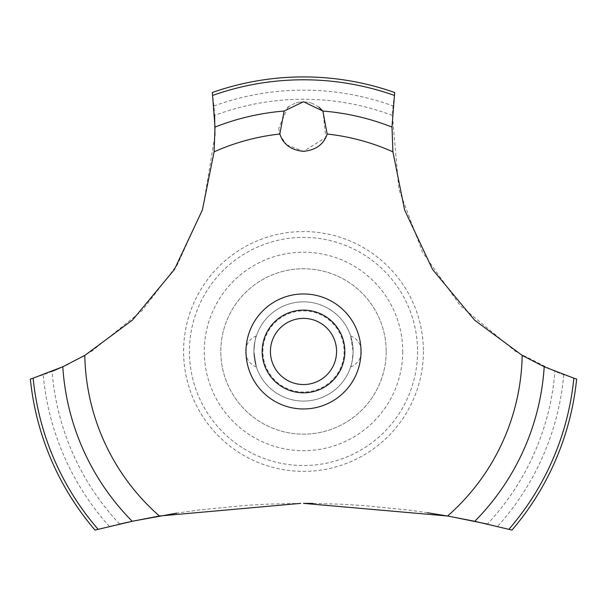 <?xml version="1.0" encoding="UTF-8"?>
<svg xmlns="http://www.w3.org/2000/svg" width="607" height="607" viewBox="0 0 607 607"><rect width="100%" height="100%" fill="white"/><g stroke="black" fill="none" stroke-linecap="round" stroke-linejoin="round"><path stroke-width="0.46" stroke-dasharray="3.04 2.28" d="M386.196 351.461A82.696 82.696 0 0 1 303.5 434.157A82.696 82.696 0 0 1 220.804 351.461A82.696 82.696 0 0 1 303.5 268.772A82.696 82.696 0 0 1 386.196 351.461A82.696 82.696 0 0 1 303.5 434.157A82.696 82.696 0 0 1 220.804 351.461A82.696 82.696 0 0 1 303.5 268.772A82.696 82.696 0 0 1 386.196 351.461M417.563 351.461A114.063 114.063 0 0 1 303.5 465.523A114.063 114.063 0 0 1 189.437 351.461A114.063 114.063 0 0 1 303.5 237.398A114.063 114.063 0 0 1 417.563 351.461M402.729 351.461A99.229 99.229 0 0 1 303.5 450.69A99.229 99.229 0 0 1 204.271 351.461A99.229 99.229 0 0 1 303.5 252.231A99.229 99.229 0 0 1 402.729 351.461M423.405 351.461A119.905 119.905 0 0 1 303.5 471.366A119.905 119.905 0 0 1 183.595 351.461A119.905 119.905 0 0 1 303.5 231.555A119.905 119.905 0 0 1 423.405 351.461M300.685 503.37L268.461 504.106L246.07 505.358L199.84 509.888L176.895 513.112M119.602 524.069A826.924 826.924 0 0 0 109.442 526.459L95.011 530.078A274.539 274.539 0 0 1 30.35 379.049L43.234 374.762A260.479 260.479 0 0 0 52.073 371.378A252.216 252.216 0 0 0 119.602 524.069M64.046 366.188L66.709 364.936M67.688 364.466L91.422 351.461L142.213 310.488L177.358 264.758L202.92 208.322L214.961 135.475M427.556 512.725L409.725 510.214L363.676 505.555L341.02 504.212L312.992 503.415M392.38 115.429A252.216 252.216 0 0 0 214.62 115.429A260.479 260.479 0 0 0 213.922 105.982L212.329 92.499A274.539 274.539 0 0 1 394.671 92.499L393.078 105.982A260.479 260.479 0 0 0 392.38 115.429L398.913 189.536L422.639 252.444L460.205 305.594L515.578 351.461L554.927 371.378A260.479 260.479 0 0 0 563.766 374.762L576.65 379.049A274.539 274.539 0 0 1 511.989 530.078L497.558 526.459A826.924 826.924 0 0 0 487.398 524.069A252.216 252.216 0 0 0 554.927 371.378M307.772 102.097L299.205 102.105M299.031 102.135L295.199 103.16M294.843 103.289L288.226 106.991M287.817 107.318L278.75 128.244M278.75 128.259L279.584 133.13M279.85 134.026L280.669 136.241L286.641 144.732M286.732 144.815L303.5 151.348L325.769 137.47L323.015 111.225M253.885 351.461A49.615 49.615 0 0 0 303.5 401.075A49.615 49.615 0 0 0 353.115 351.461C352.341 360.702 351.514 365.862 350.634 366.954C351.514 365.862 352.341 360.702 353.115 351.461A49.615 49.615 0 0 0 303.5 301.846A49.615 49.615 0 0 0 253.885 351.461L256.366 366.954L253.885 351.461A49.615 49.615 0 0 0 303.5 401.075A49.615 49.615 0 0 0 353.115 351.461L350.634 335.967L353.115 351.461A49.615 49.615 0 0 0 303.5 301.846A49.615 49.615 0 0 0 253.885 351.461C254.659 342.227 255.486 337.06 256.366 335.967C255.486 337.06 254.659 342.227 253.885 351.461M262.914 351.461A40.586 40.586 0 0 1 303.5 310.875A40.586 40.586 0 0 1 344.086 351.461A40.586 40.586 0 0 1 303.5 392.046A40.586 40.586 0 0 1 262.914 351.461M262.156 351.461A41.344 41.344 0 0 1 303.5 310.116A41.344 41.344 0 0 1 344.844 351.461A41.344 41.344 0 0 1 303.5 392.805A41.344 41.344 0 0 1 262.156 351.461M318.842 107.044L312.15 103.289M311.861 103.182L307.946 102.128M213.922 105.982A261.306 261.306 0 0 1 393.078 105.982M563.766 374.762A261.306 261.306 0 0 1 497.558 526.459M109.442 526.459A261.306 261.306 0 0 1 43.234 374.762M350.634 366.954A16.541 16.541 0 0 0 350.634 335.967M256.366 335.967A16.541 16.541 0 0 0 256.366 366.954"/><path stroke-width="0.91" d="M98.099 529.281A271.678 271.678 0 0 1 33.142 378.184L30.35 379.049A274.539 274.539 0 0 0 95.011 530.078L132.243 521.292L159.413 516.011L300.685 503.37M176.895 513.112L133.646 520.996L119.602 524.069M52.073 371.378L64.046 366.188M66.709 364.936L67.688 364.466M487.398 524.069L449.635 516.375L427.556 512.725M312.992 503.415L303.5 503.362L447.587 516.011L474.765 521.292L511.989 530.078A274.539 274.539 0 0 0 576.65 379.049L573.858 378.184A271.678 271.678 0 0 1 508.901 529.281M159.413 516.011A218.725 218.725 0 0 1 84.813 355.406L132.463 320.086L174.421 269.493L202.381 209.999L214.089 151.849L215.007 127.091L212.329 92.499A274.539 274.539 0 0 1 394.671 92.499L392.001 127.091L392.911 151.849A218.725 218.725 0 0 0 327.15 134.026C323.842 144.322 315.959 150.096 303.5 151.348C291.041 150.096 283.158 144.322 279.85 134.026L284.122 111.051L303.5 101.733L322.878 111.051L327.15 134.026M288.226 106.991L287.817 107.318M279.584 133.13L279.85 134.026A218.725 218.725 0 0 0 214.089 151.849M270.426 351.461A33.074 33.074 0 0 0 303.5 384.542A33.074 33.074 0 0 0 336.574 351.461A33.074 33.074 0 0 0 303.5 318.387A33.074 33.074 0 0 0 270.426 351.461M344.844 351.461A41.344 41.344 0 0 1 303.5 392.805A41.344 41.344 0 0 1 262.156 351.461A41.344 41.344 0 0 1 303.5 310.116A41.344 41.344 0 0 1 344.844 351.461M323.015 111.225L318.842 107.044M573.858 378.176L544.206 366.757M474.765 521.292A241.191 241.191 0 0 0 544.206 366.765L522.187 355.406L474.537 320.086L432.579 269.493L404.619 209.999L392.911 151.849M522.187 355.406A218.725 218.725 0 0 1 447.587 516.011M303.5 408.966A57.506 57.506 0 0 1 245.994 351.461A57.506 57.506 0 0 1 303.5 293.963A57.506 57.506 0 0 1 361.006 351.461A57.506 57.506 0 0 1 303.5 408.966M214.961 135.475L214.62 115.429M84.813 355.406L62.794 366.765A241.191 241.191 0 0 0 132.235 521.292M62.794 366.757L33.142 378.176M322.878 111.051A241.191 241.191 0 0 1 391.993 127.091M212.731 95.398A271.678 271.678 0 0 1 394.269 95.398M215.007 127.091A241.191 241.191 0 0 1 284.122 111.051"/></g></svg>
